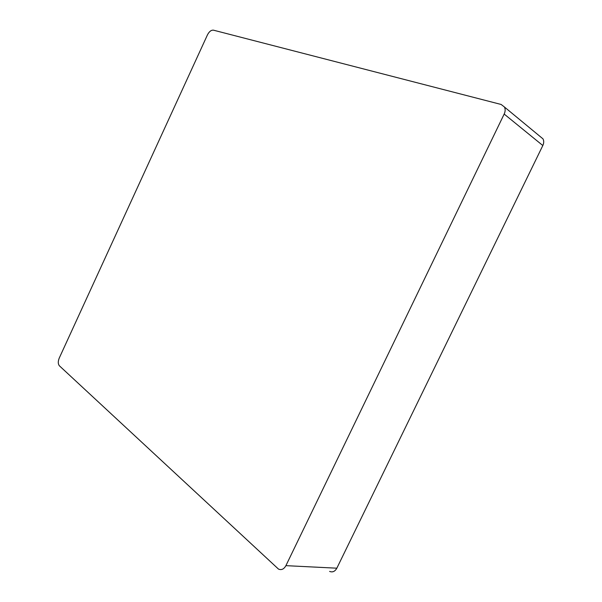 <?xml version="1.0" encoding="UTF-8"?>
<svg xmlns="http://www.w3.org/2000/svg" width="602" height="602" viewBox="0 0 602 602"><rect width="100%" height="100%" fill="white"/><g stroke="black" fill="none" stroke-linecap="round" stroke-linejoin="round"><path stroke-width="0.9" d="M329.61 571.403C332.56 572.57 334.975 571.501 336.842 568.19L542.823 145.526C543.96 143.065 544.012 140.845 542.981 138.859L540.077 136.458M285.905 565.654L504.175 114.064C505.379 111.43 505.469 109.082 504.438 107.013L501.15 104.47L213.439 30.168C211.204 29.965 209.218 31.522 207.472 34.833L59.229 358.115C57.912 361.463 57.98 364.037 59.417 365.828L278.485 569.086C281.465 570.327 283.941 569.176 285.905 565.654L336.842 568.19M504.175 114.064L542.823 145.526M504.438 107.013L542.981 138.859"/></g></svg>
